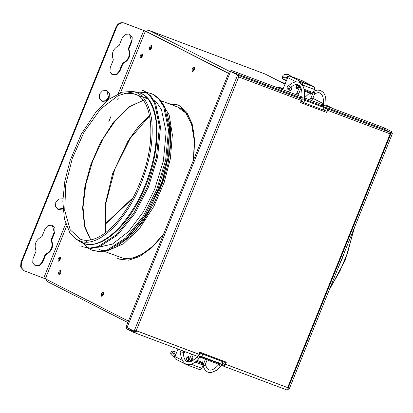 <?xml version="1.0" encoding="UTF-8"?>
<svg xmlns="http://www.w3.org/2000/svg" width="413" height="413" viewBox="0 0 413 413"><rect width="100%" height="100%" fill="white"/><g stroke="black" fill="none" stroke-linecap="round" stroke-linejoin="round"><path stroke-width="0.62" d="M228.544 73.323L146.476 31.533L123.91 22.906C120.519 22.075 117.922 23.402 116.115 26.902L20.903 262.554L20.65 267.072L23.871 270.634L21.192 267.345L21.445 262.828L20.903 262.554M80.953 245.926L82.977 246.829L89.982 248.032L98.129 246.546L116.42 234.687L133.998 212.85L147.384 186.635L156.512 156.842L159.403 126.528L154.56 103.111L149.738 95.579L143.905 90.979L141.881 90.075L142.955 90.478L144.978 91.381L150.812 95.981L155.634 103.513L160.476 126.93L157.585 157.245L148.458 187.037L135.072 213.253L117.493 235.09L99.203 246.948L91.056 248.435L82.977 246.829M86.637 241.548L87.231 242.152M98.124 247.294L112.372 244.124L128.417 231.678L143.321 211.915L154.72 189.133L163.388 160.864L166.124 132.103L161.529 109.884L156.955 102.739L151.421 98.371M88.253 248.275L92.104 250.257L99.11 251.46L107.256 249.973L125.552 238.115L143.125 216.278L156.512 190.063L165.644 160.27L168.53 129.956L163.687 106.539L158.866 99.012L153.032 94.407L151.008 93.503L146.801 92.466M146.212 92.398L139.351 92.822M82.884 243.097L87.768 247.934M92.104 250.257L100.183 251.863L108.33 250.376L126.626 238.518L144.199 216.68L157.585 190.47L166.718 160.672L169.604 130.358L164.761 106.941L159.939 99.414L154.106 94.809L151.008 93.503M177.931 105.021L169.986 104.102M168.912 103.699L177.399 104.809L179.247 105.625L186.722 112.191L192.169 123.874L194.631 140.224L193.656 159.681M163.274 234.878L151.576 247.883L139.651 256.525L128.644 260.169L119.409 259.132L117.555 258.316M116.115 26.902L116.657 27.181C118.464 23.68 121.061 22.348 124.458 23.185L145.402 31.13L228.497 73.442M116.657 27.181L21.445 262.828M128.433 321.118L45.337 278.806L23.871 270.634M128.841 49.07C131.148 55.471 129.202 60.283 123.012 63.494L119.853 71.31L116.894 74.603L112.837 74.903L109.961 71.743L110.188 67.68L113.348 59.864C111.04 53.458 112.986 48.646 119.176 45.435L122.336 37.619L125.294 34.325L129.352 34.026L132.227 37.185L132 41.254L128.841 49.07L128.298 48.791L131.453 40.975L129.543 34.103M106.523 90.535L109.399 93.694L109.166 97.762L106.208 101.056L102.15 101.355L99.275 98.191L99.502 94.128L102.465 90.834L106.523 90.535M63.019 208.952L58.429 209.561L55.554 206.402L55.786 202.334L58.744 199.04L62.879 198.772M51.604 240.232C53.912 246.638 51.966 251.45 45.776 254.661L42.616 262.477L39.658 265.771L35.601 266.07L32.725 262.911L32.952 258.843L36.112 251.032C33.804 244.625 35.75 239.814 41.94 236.603L45.1 228.787L48.058 225.493L52.115 225.193L54.991 228.353L54.764 232.421L51.604 240.232L51.062 239.958L54.217 232.142L52.306 225.266M111.83 74.423L116.347 74.325L119.311 71.031L122.47 63.22L123.012 63.494M122.47 63.22C128.66 60.004 130.601 55.197 128.298 48.791M101.417 101.004L105.661 100.777L108.624 97.483L106.709 90.612M57.701 209.21L62.977 208.312M34.868 265.719L39.111 265.492L42.074 262.198L45.234 254.382L45.776 254.661M45.234 254.382C51.424 251.171 53.365 246.365 51.062 239.958M192.427 71.382C191.766 69.353 192.334 67.954 194.131 67.174C194.786 69.203 194.224 70.608 192.427 71.382L192.479 71.408M101.588 296.214C100.932 294.185 101.495 292.786 103.291 292.006C103.952 294.035 103.384 295.434 101.588 296.214L101.639 296.235M58.894 274.469C58.233 272.446 58.796 271.042 60.592 270.262C61.253 272.291 60.685 273.695 58.894 274.469L58.94 274.495M140.461 57.97C139.8 55.941 140.368 54.537 142.165 53.762C142.826 55.786 142.258 57.19 140.461 57.97L140.513 57.99M149.728 49.643C149.067 47.614 149.635 46.21 151.432 45.43C152.092 47.459 151.525 48.863 149.728 49.643L149.78 49.663M58.367 261.155C57.706 259.132 58.274 257.727 60.071 256.948C60.732 258.977 60.164 260.381 58.367 261.155L58.419 261.181M194.487 67.691L193.398 69.198L193.145 71.268M103.648 292.523L102.563 294.03L102.305 296.1M60.954 270.778L59.864 272.286L59.606 274.361M142.521 54.273L141.432 55.781L141.179 57.856M151.788 45.946L150.704 47.454L150.446 49.529M60.427 257.464L59.343 258.972L59.085 261.047M150.523 49.472L150.755 47.485L151.814 46.044M193.222 71.217L193.454 69.224L194.513 67.784M59.162 260.99L59.395 259.003L60.453 257.557M141.256 57.799L141.489 55.812L142.547 54.371M59.684 274.304L59.916 272.312L60.974 270.871M102.383 296.049L102.615 294.056L103.673 292.616M146.543 31.564L147.312 30.81L149.356 30.536L229.37 71.279M127.839 322.574L47.624 281.728L46.514 280.282L46.462 279.374M149.181 30.479L265.337 74.118L285.022 84.128M298.79 85.135L298.522 85.796M296.095 87.67L296.637 88.976L298.64 87.097L301.01 88.077L298.728 93.725L297.659 95.32M309.796 99.879L310.865 98.289L313.147 92.636L314.866 93.281L313.219 92.579M309.946 92.873L310.493 94.179L312.46 92.388M297.061 84.52L296.193 86.875M286.488 91.123L287.035 90.906L290.22 92.522M295.94 94.675L297.009 93.08L298.728 93.725M298.64 87.097L299.296 87.432L297.009 93.08M313.126 86.415L301.547 80.365L290.256 76.219C289.136 75.946 288.279 76.384 287.68 77.536L282.771 89.724M289.802 90.344L290.138 90.886L291.439 89.667L291.361 87.742L290.716 87.912M301.01 88.077L299.296 87.432M302.368 85.145L302.342 82.528L300.375 81.366L298.155 82.079M290.256 76.219L300.37 81.366L299.828 82.724M312.574 85.961L314.37 87.05L314.469 89.492L313.188 92.662L304.066 89.234M301.547 80.365L289.518 75.842L287.897 76.353C286.307 77.773 284.944 78.129 283.808 77.412L282.156 78.444L283.53 79.59L287.241 78.63M284.258 77.649L283.808 77.412L284.144 74.65L282.962 75.383L282.156 78.444M291.48 76.575L288.382 74.464L284.144 74.65M310.865 98.289L312.584 98.934L314.866 93.281M312.584 98.934L311.516 100.524M301.16 88.145L300.287 87.701L300.525 87.112M312.011 93.648L309.864 92.842L304.479 97.788M283.179 88.692L278.667 87.112L282.936 89.285M295.899 87.597L296.921 87.417L297.768 87.85L298.542 85.925L297.696 85.491L296.782 85.419L295.899 87.597L298.047 88.403M297.577 85.439L300.065 86.384M313.689 91.495L314.654 91.98L313.622 91.588M278.667 87.112L278.29 88.041M314.252 92.971L314.654 91.98M312.022 93.204L304.288 90.297M301.371 89.203L300.664 88.94M298.171 88L297.768 87.85M300.174 86.539L298.542 85.925M337.937 268.398L341.887 259.359L345.345 250.071M285.233 83.602L280.468 81.81M285.259 83.54L279.921 81.531M285.016 84.138L265.218 74.077M187.626 360.281L187.977 361.452L188.715 361.829L189.175 360.848M201.116 362.232L202.303 361.788L202.422 364.746L203.072 365.082L205.395 359.336M193.258 354.777L190.94 360.518L188.565 359.542L188.452 356.584L187.259 357.028M187.074 361.643L187.631 360.26M207.114 359.981L205.354 359.429M203.072 365.082L204.791 365.727L207.073 360.074M177.988 349.042L174.942 356.584C174.57 357.823 174.895 358.706 175.912 359.233L175.174 358.856L174.446 357.152C174.353 354.875 173.692 353.492 172.464 353.001L170.91 354.4L174.487 357.622M185.076 363.502L185.855 364.312L188.152 365.309L189.386 364.54M170.91 354.4L170.626 352.903L172.066 350.926L173.243 351.076L175.54 355.097M172.515 353.022L172.066 350.926M186.026 364.39L186.155 364.075M185.561 360.492L186.805 357.622M193.222 354.87L191.503 354.225L189.221 359.873M185.504 351.866L184.244 352.986L183.909 352.444M195.091 362.093L203.113 365.107L201.828 368.277L200.129 369.805L188.101 365.288M188.152 365.309L200.129 369.805M190.672 361.607L191.085 360.585L192.081 360.962M203.113 365.107L195.194 362.015M189.5 361.912L190.176 360.234M190.976 360.43L192.205 360.89M201.281 353.755L200.78 353.564M200.883 357.55L201.033 362.206L203.181 363.012M200.77 353.301L200.785 353.76M187.074 356.956L187.621 357.937L188.467 358.365L187.693 360.291L186.191 359.134L187.074 356.956L189.221 357.766M204.151 365.484L203.8 366.346L202.768 365.954M188.467 358.365L188.87 358.515M191.369 359.455L193.305 360.182M196.144 361.251L202.721 363.724M187.693 360.291L189.83 361.096M218.425 362.635L217.94 363.838L218.203 364.003L219.288 364.555L219.561 363.244M219.288 364.555L200.026 357.126M133.296 330.741L127.059 327.571L126.574 328.774L133.647 332.372C134.721 332.697 135.763 332.217 136.78 330.927L199.334 354.431C198.679 355.846 197.992 356.465 197.275 356.285L197.233 356.424C193.16 360.967 189.841 362.733 187.275 361.731C185.132 361.076 183.811 358.283 183.31 353.352L182.737 352.748L180.94 353.022L180.718 353.502L180.832 351.158L182.629 350.88L183.202 351.489L183.31 353.352M199.634 352.067L226.489 362.232L199.634 352.067L198.761 354.22M199.334 354.431L200.176 352.341M301.01 102.775L326.75 112.444L327.597 110.354L390.151 133.864L287.655 387.549L288.202 387.828L225.643 364.318C224.987 365.732 224.3 366.352 223.583 366.171L221.631 365.216M287.216 390.079L223.583 366.171L287.216 390.079C287.572 390.135 287.902 389.387 288.202 387.828L390.698 134.142L392.35 133.729L392.242 133.192L391.478 132.805M224.073 364.968L225.085 365.35L224.073 364.968L225.1 364.044L225.947 361.953M222.426 364.152L222.984 364.416L222.499 365.619M300.365 97.07L299.879 98.268L301.227 98.991L301.284 100.467L300.442 102.558L300.984 102.837L301.831 100.746C302.347 99.259 302.306 98.273 301.712 97.788L300.365 97.07L301.893 97.566M197.275 356.285L133.647 332.372L197.331 356.311M198.787 354.158L136.233 330.648L134.132 331.169L125.986 327.163L229.452 71.077L300.137 97.638M134.194 331.195L135.892 331.835L134.194 331.195M225.1 364.044L287.665 387.626M327.597 110.354L327.54 108.877L325.857 108.041M323.245 107.261L323.73 106.058L322.383 105.341L321.897 106.544L323.245 107.261L305.522 100.602L304.438 100.049L304.923 98.846L304.407 98.604M322.383 105.341L323.477 105.676M325.991 106.688L326.936 107.122L326.451 108.325M390.151 133.864L391.168 132.785L384.095 129.186L384.58 127.984L391.653 131.587C391.896 131.933 391.576 132.785 390.698 134.142L390.151 133.864M133.058 330.767L136.78 330.927L136.233 330.648L238.729 76.963L237.599 75.078L230.526 71.48L231.012 70.277L301.949 96.931M304.469 97.881L323.534 105.041M326.058 105.991L384.58 127.984M224.951 364.354L222.633 363.486M224.811 365.686L222.777 364.922M218.198 363.203L200.764 356.651M135.49 332.119L126.574 328.774M287.701 388.876L288.775 389.283L289.183 389.072L392.35 133.729M287.99 388.881L288.775 389.283C289.467 389.17 289.276 388.685 288.202 387.828M304.717 99.357L322.15 105.909M326.729 107.628L384.095 129.186M327.54 108.877L391.168 132.785L391.653 131.587M238.446 76.55L239.277 77.241L237.599 75.078L236.525 74.676L238.595 76.673M301.227 98.991L237.599 75.078L230.526 71.48L127.059 327.571L125.986 327.163M136.233 330.648L135.103 330.823M135.299 330.839L134.132 331.169M104.938 224.61L132.754 198.343M149.532 115.516L138.376 126.569L127.994 140.978L112.579 173.759L105.361 204.022L105.485 232.726M143.125 100.318L128.83 106.962L113.647 121.918L100.256 142.753L90.561 165.334L84.882 186.506L82.59 208.09L84.593 226.835L90.659 239.943M147.08 98.686L132.981 93.544L126.094 93.261L118.128 95.64L100.478 109.135L84.046 132.108L72.301 158.473L65.734 184.776L64.722 210.568L70.241 229.876L80.602 239.282L82.745 239.927M133.461 91.665L132.108 91.407L122.418 92.166L109.3 99.017L96.136 111.758L81.34 134.049L70.055 160.693L64.789 181.56L62.817 201.276L64.423 218.993L69.694 232.416L76.498 239.395L81.97 241.698C91.185 244.119 102.29 238.791 115.284 225.715C128.092 211.182 137.715 194.327 144.163 175.153C150.859 156.037 153.368 137.529 151.69 119.625C148.928 102.894 142.852 93.57 133.461 91.665M137.493 92.285L137.55 92.295C161.989 96.518 163.434 150.688 141.711 194.647C124.907 230.882 96.678 253.045 79.926 241.574L85.455 243.907C94.768 246.349 105.991 240.965 119.12 227.754C132.067 213.067 141.793 196.036 148.308 176.656C155.071 157.338 157.611 138.634 155.918 120.539C153.125 103.627 146.982 94.21 137.493 92.285M134.075 91.82L124.148 93.601M128.918 236.277L148.215 211.838L161.979 181.932L168.7 154.751L169.5 128.273M123.755 241.089L135.325 230.418L146.228 215.896L162.397 182.066L169.707 150.518L170.43 134.953L168.788 121.257M117.122 246.034L130.379 236.406L143.44 221.012L154.617 202.019L162.872 182.179L167.988 163.92L170.77 145.004L170.507 127.421L167.053 113.157M108.722 250.242L123.668 243.706L139.687 228.25L153.873 206.386L164.121 182.587L170.362 158.768L172.376 134.757L169.144 114.814L161.302 102.202M98.883 249.338L123.12 258.285L131.732 258.342L141.824 254.429L152.743 246.225L163.574 234.13M193.423 160.249L194.311 140.792L191.591 124.39L185.654 112.899L177.518 106.936L161.055 100.746M123.286 258.693L135.954 257.645L151.081 248.332M194.12 133.797L191.539 122.785L187.337 114.386L181.896 108.836L174.622 105.847M146.476 31.533L145.402 31.13L120.493 92.786M124.458 23.185L123.91 22.906M43.716 278.125L65.693 223.732M118.232 93.694L143.786 30.448M131.453 40.975L132 41.254M119.311 71.031L119.853 71.31M54.217 232.142L54.764 232.421M42.074 262.198L42.616 262.477M118.319 98.17L117.777 99.502M111.071 116.105L108.753 121.835M66.581 226.226L45.337 278.806M237.795 75.574L238.404 75.884M301.444 101.696L303.07 102.305M323.425 109.956L327.189 111.371M333.193 108.676L326.136 105.078M323.606 103.792L312.837 98.309M287.68 77.536L296.276 81.908M300.37 81.366L312.404 85.889L302.285 80.736M300.514 81.475L312.543 85.997M300.23 82.972L300.741 81.712L312.77 86.234L300.736 81.712L300.132 82.91M301.567 84.453L302.342 82.528L314.37 87.05M314.469 89.492L302.44 84.97M309.585 93.064L304.417 91.123M301.593 90.065L300.39 89.611M354.075 228.461L347.653 252.632L339.93 271.124L329.631 288.966M225.663 362.65L199.923 352.976L225.663 362.655M188.793 361.788L189.128 361.958M188.715 361.829L188.989 361.969M187.977 361.452L187.259 361.184M174.942 356.584L182.381 360.373M191.028 364.22L201.828 368.277M191.808 358.37L194.389 359.336M197.12 360.363L201.002 361.824M187.621 357.937L188.886 358.412M191.405 359.356L193.408 360.11M196.237 361.174L202.742 363.616M183.77 350.921L183.217 351.819M198.596 355.696L199.696 356.615L200.511 356.548L199.231 358.086L198.416 358.154L197.161 356.853L197.233 356.424M201.028 356.011L201.312 356.388C202.36 355.753 202.644 354.932 202.158 353.936L199.448 354.142M219.933 363.115C221.012 363.357 221.389 362.666 221.058 361.039L202.194 353.946M220.021 363.419L221.28 364.725L222.096 364.658L220.816 366.197L220.005 366.264L218.745 364.963L218.921 364.416M200.481 357.343L200.966 356.14M218.203 364.003L218.689 362.8M238.729 76.963L301.284 100.467M322.641 105.506L322.155 106.709M300.628 97.236L300.137 98.433M323.028 107.153L305.31 100.493M392.242 133.192L391.901 134.039M289.033 388.643L288.775 389.283M237.377 75.631L134.292 330.767M314.701 93.689L318.098 92.61L319.616 92.858C322.558 93.978 323.854 98.17 323.503 105.429L325.516 105.108L326.084 105.661L325.707 97.582L324.582 94.345L323.25 92.342L320.488 90.411L317.241 90.075L313.761 91.242M323.436 107.303L325.325 107.204L325.898 107.757L326.084 105.661M323.234 107.421L323.678 107.411C323.942 108.717 323.575 109.491 322.589 109.739L322.677 109.791C323.844 109.698 324.721 110.978 325.898 107.757M304.335 100.318C305.212 101.071 304.995 101.846 303.689 102.641L322.677 109.791M304.092 99.931L303.741 99.094L302.202 99.017M290.804 87.236L289.978 87.319L288.883 85.852L289.11 85.269C293.968 81.273 297.396 81.598 298.924 82.306C301.139 83.457 302.512 84.794 303.039 86.317C304.422 89.239 304.908 92.987 304.5 97.551L303.932 96.998L301.913 97.318C302.27 90.06 300.974 85.868 298.031 84.748C296.715 84.2 295.021 84.51 292.946 85.677L289.482 88.377L288.661 88.454L287.562 86.988L287.789 86.41C286.498 87.489 286.772 88.656 288.61 89.895L289.554 89.089L289.797 88.052M104.912 224.171L133.239 197.429M149.609 115.893L130.291 138.272L114.721 169.32L105.991 202.928L105.795 232.488M92.688 244.625L91.862 243.789M143.321 100.39L129.914 106.575L116.007 119.724L103.147 138.489L92.698 160.915L85.759 184.663L83.034 207.274L84.799 226.376L90.777 239.922M135.123 94.19C153.399 99.548 156.573 142.454 140.348 181.849C134.101 197.507 126.388 210.728 117.204 221.518C108.237 231.812 99.579 237.914 91.227 239.829C87.344 240.665 83.803 240.485 80.602 239.282M132.108 91.407L136.125 92.022M76.498 239.395L79.926 241.574M146.672 97.551L144.751 97.809M286.415 80.674L283.53 79.59M297.582 85.445L300.06 86.374M312.842 98.294L323.606 103.777M326.136 105.067L333.301 108.712M354.69 226.938L345.154 260.319L329.063 290.37M149.294 30.51L265.28 74.092M187.249 364.849L186.072 364.411M185.855 364.312L175.737 359.155M173.243 351.076L176.65 352.356M180.61 351.639L181.028 350.183M184.854 352.8L183.243 352.191M199.231 358.086C195.153 363.161 190.92 365.206 186.521 364.214C183.258 364.085 180.295 356.218 180.718 353.502M200.511 356.548L201.281 356.378L220.201 363.492M221.094 361.05C222.602 361.339 222.937 362.547 222.096 364.658M203.01 366.047L205.209 370.337L207.915 372.258L211.301 372.614L216.562 370.291L220.816 366.197M205.292 364.483L207.001 368.427L208.864 369.841C211.425 370.843 214.745 369.077 218.818 364.54M288.155 388.158L288.264 387.884M390.786 134.142L390.894 133.864M391.008 132.96L391.266 132.547M323.503 105.429L323.456 105.919M323.364 106.967L323.333 107.266M304.5 97.551L304.314 99.641L305.295 100.488M303.777 102.687L301.872 100.638M301.862 97.896L301.913 97.318M289.11 85.269L287.789 86.41M288.61 89.895L290.747 90.7M291.661 88.268L290.231 87.732"/></g></svg>
